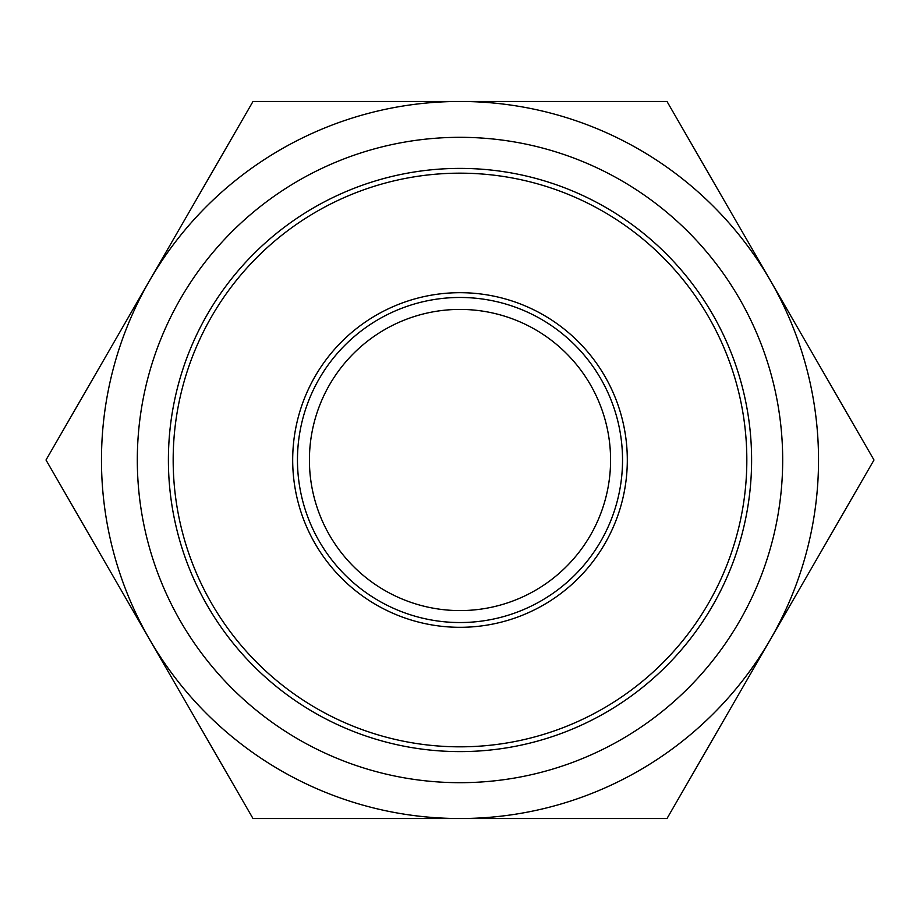<?xml version="1.0" encoding="UTF-8"?>
<svg xmlns="http://www.w3.org/2000/svg" width="920" height="920" viewBox="0 0 920 920"><rect width="100%" height="100%" fill="white"/><g stroke="black" fill="none" stroke-linecap="round" stroke-linejoin="round"><path stroke-width="1.38" d="M460 751.606A291.605 291.605 0 0 1 168.394 460A291.605 291.605 0 0 1 460 168.394A291.605 291.605 0 0 1 751.606 460A291.605 291.605 0 0 1 460 751.606M460 137.321A322.678 322.678 0 0 0 180.55 621.345A322.678 322.678 0 0 0 739.45 621.345A322.678 322.678 0 0 0 460 137.321M460 101.465A358.535 358.535 0 0 0 149.5 639.262A358.535 358.535 0 0 0 770.5 639.262A358.535 358.535 0 0 0 460 101.465L253 101.465L46 460L253 818.535L667 818.535L874 460L667 101.465L460 101.465M192.13 562.557A286.833 286.833 0 0 1 357.443 192.13A286.833 286.833 0 0 1 727.869 357.443A286.833 286.833 0 0 1 562.557 727.869A286.833 286.833 0 0 1 192.13 562.557M303.749 519.823A167.314 167.314 0 0 1 400.177 303.749A167.314 167.314 0 0 1 616.25 400.177A167.314 167.314 0 0 1 519.823 616.25A167.314 167.314 0 0 1 303.749 519.823M460 309.419A150.581 150.581 0 0 1 610.581 460A150.581 150.581 0 0 1 460 610.581A150.581 150.581 0 0 1 309.419 460A150.581 150.581 0 0 1 460 309.419M460 622.541A162.541 162.541 0 0 0 600.76 378.729A162.541 162.541 0 0 0 319.24 378.729A162.541 162.541 0 0 0 460 622.541"/></g></svg>
